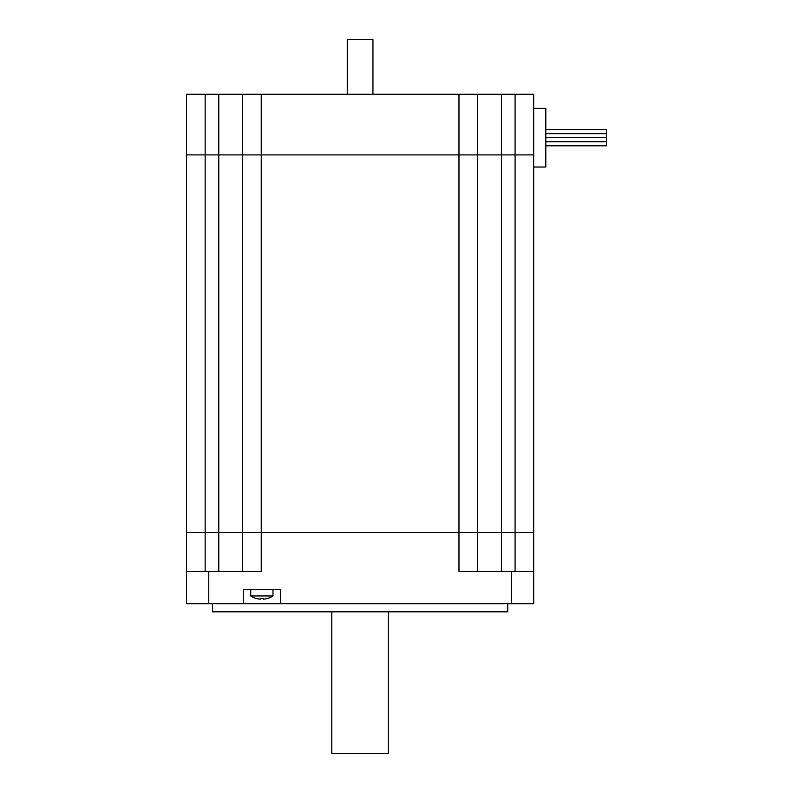 <?xml version="1.0" encoding="UTF-8"?>
<svg xmlns="http://www.w3.org/2000/svg" width="793" height="793" viewBox="0 0 793 793"><rect width="100%" height="100%" fill="white"/><g stroke="black" fill="none" stroke-linecap="round" stroke-linejoin="round"><path stroke-width="1.19" d="M205.139 571.386L205.139 532.569L261.244 532.569L261.244 571.386L186.533 571.386L186.533 532.569L186.533 603.741L243.243 603.741L243.243 589.586L280.444 589.586L280.444 603.741L533.679 603.741L533.679 532.569L515.083 532.569L533.679 532.569L533.679 154.893L515.083 154.893L533.679 154.893L533.679 94.238L186.533 94.238L186.533 532.569L205.139 532.569L186.533 532.569M477.574 571.386L477.574 532.569L242.638 532.569L242.638 571.386M501.434 571.386L501.434 154.893L515.083 154.893L515.083 532.569L477.574 532.569L477.574 154.893L501.434 154.893L242.638 154.893L261.244 154.893L261.244 532.569L515.083 532.569L515.083 571.386M533.679 571.386L458.978 571.386L458.978 154.893L477.574 154.893L477.574 94.238M280.444 603.741L243.243 603.741M212.465 603.741L212.465 611.819L507.748 611.819L507.748 603.741M267.191 598.566A20.221 20.221 0 0 0 272.97 595.959L250.727 595.959A20.221 20.221 0 0 0 256.496 598.566L256.516 598.507A20.152 20.152 0 0 0 260.233 599.161L260.233 598.507A17.902 13.055 0 0 0 263.464 598.507L263.464 599.161A20.152 20.152 0 0 0 267.182 598.507L267.231 598.556M260.233 599.161L260.233 598.507M272.97 595.959L272.97 589.586M218.779 571.386L218.779 532.569L205.139 532.569L205.139 154.893L186.533 154.893L242.638 154.893L218.779 154.893L218.779 532.569L242.638 532.569L242.638 94.238M388.411 611.819L388.411 753.35L331.801 753.35L331.801 611.819M533.679 167.026L545.812 167.026L545.812 108.393L533.679 108.393L533.679 94.238M501.434 94.238L501.434 154.893L515.083 154.893L515.083 94.238M261.244 94.238L261.244 154.893L458.978 154.893L458.978 94.238M205.139 94.238L205.139 154.893L218.779 154.893L218.779 94.238M545.812 129.616L606.467 129.616L606.467 145.793L545.812 145.793M606.467 137.704L545.812 137.704M606.467 133.66L545.812 133.66M372.948 94.238L372.948 39.65L347.265 39.65L347.265 94.238M208.777 603.741L208.777 571.386M511.435 571.386L511.435 603.741M250.727 595.959L250.727 589.586M606.467 141.749L545.812 141.749L606.467 141.749"/></g></svg>
